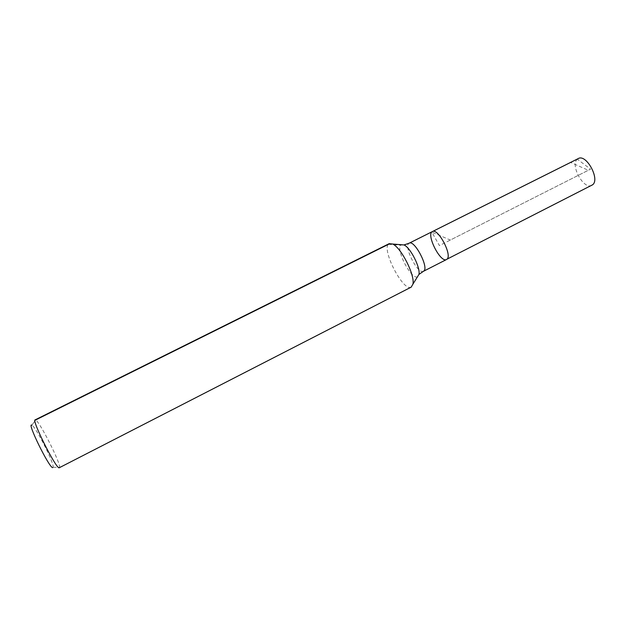 <?xml version="1.0" encoding="UTF-8"?>
<svg xmlns="http://www.w3.org/2000/svg" width="626" height="626" viewBox="0 0 626 626"><rect width="100%" height="100%" fill="white"/><g stroke="black" fill="none" stroke-linecap="round" stroke-linejoin="round"><path stroke-width="0.47" stroke-dasharray="3.13 2.35" d="M446.549 259.5C440.508 263.303 425.782 234.171 432.417 231.565M52.67 467.653L53.147 467.278C54.392 463.616 35.572 426.392 31.879 425.226L35.58 419.952L35.126 419.882M59.368 467.833L59.58 467.419C60.777 463.263 39.634 421.462 35.58 419.952M411.219 287.123C403.042 292.334 380.193 247.137 389.231 243.639M591.797 185.312C583.761 190.163 569.879 164.998 577.36 159.192L578.275 158.566M388.355 244.383L400.742 245.196L408.653 243.631L577.36 159.192L590.537 169.161L439.397 245.58L431.799 232.05L570.748 162.502L588.346 170.264L450.321 240.055L431.799 232.05M35.612 419.976L31.91 425.242M417.479 276.786C411.18 280.252 394.74 247.747 401.274 244.727M423.45 271.301C417.855 274.877 403.027 245.556 409.224 243.17M53.147 467.278L59.58 467.419"/><path stroke-width="0.94" d="M447.027 259.156L446.549 259.5C440.508 263.303 425.782 234.171 432.417 231.565C437.981 227.754 452.473 255.103 447.027 259.156L592.493 184.858C600.404 179.592 586.312 153.566 578.275 158.566L432.417 231.565C437.981 227.754 452.473 255.103 447.027 259.156M31.879 425.226C26.441 421.509 48.945 467.497 52.67 467.653M59.087 467.841L411.219 287.123L412.933 284.118C415.085 275.166 401.156 247.614 392.674 244.038L389.231 243.639L35.126 419.882C31.464 419.788 55.511 467.935 59.087 467.841M35.612 419.976L388.355 244.383M401.274 244.727L404.036 244.954C410.429 247.614 420.586 267.693 418.943 274.423L417.479 276.786M392.674 244.038L404.036 244.954L409.224 243.17C414.365 239.562 428.927 267.122 423.896 270.972L418.943 274.423L412.933 284.118M423.45 271.301L446.549 259.5M409.224 243.17L432.417 231.565"/></g></svg>
